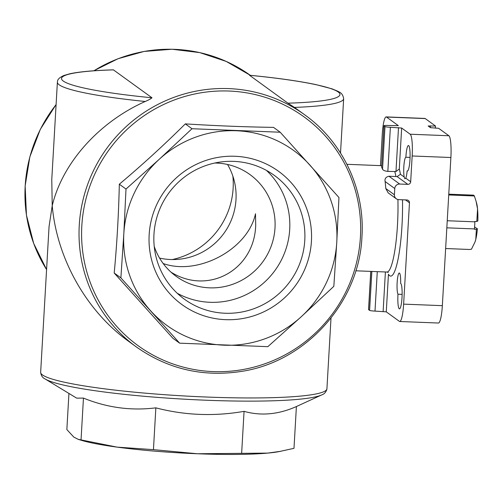 <?xml version="1.0" encoding="UTF-8"?>
<svg xmlns="http://www.w3.org/2000/svg" width="503" height="503" viewBox="0 0 503 503"><rect width="100%" height="100%" fill="white"/><g stroke="black" fill="none" stroke-linecap="round" stroke-linejoin="round"><path stroke-width="0.75" d="M448.77 194.177L473.323 195.145A27.219 4.464 -87.7 0 1 474.354 195.975L476.121 201.433L477.554 209.022A21.604 3.54 -87.7 0 1 477.85 220.974L476.8 221.515L474.832 221.439L474.87 221.836A27.219 4.464 92.3 0 1 474.461 228.922L446.834 227.828M474.87 221.836L447.242 220.742M474.461 228.922L474.379 229.236L476.347 229.318L475.807 239.346L474.964 242.088L471.449 249.23L469.406 249.469A27.219 4.464 92.3 0 1 469.305 249.469L445.639 248.532M469.406 249.469L445.639 248.526M476.121 201.433L476.637 203.287A21.604 3.54 -87.7 0 1 477.554 209.022L476.8 221.515M474.354 195.975L448.726 194.957M380.463 165.632L382.274 134.27A19.642 3.219 92.3 0 1 386.166 116.903A19.642 3.219 92.3 0 1 386.511 117.036L398.326 125.643L387.888 125.473A4.716 0.503 -176.7 0 0 383.927 125.75A4.716 0.503 -176.7 0 0 383.99 125.832L384.984 126.555A4.716 0.503 -176.7 0 0 390.378 127.284L401.658 128.032L410.178 134.219L448.896 135.753L438.622 128.296L430.442 127.668L428.16 125.989L435.504 126.033L435.384 128.164M386.166 116.903L424.884 118.438A19.642 3.219 92.3 0 1 425.23 118.57L435.504 126.033M410.178 134.219A19.642 3.219 92.3 0 1 412.164 155.974L410.681 181.746A2.748 2.697 126 0 1 407.814 184.362L399.684 184.041A4.716 4.621 126 0 0 394.767 188.537L394.409 194.774A4.716 4.621 126 0 0 398.785 199.641L406.914 199.961A2.748 2.697 126 0 1 409.467 202.797L403.626 304.133A19.642 3.219 92.3 0 1 399.734 321.499A19.642 3.219 92.3 0 1 399.388 321.367L386.279 311.847L388.448 274.236A56.958 9.337 -87.7 0 0 398.37 257.574A56.958 9.337 -87.7 0 0 402.482 199.785M370.749 271.387L368.548 309.559A4.716 0.503 -176.7 0 0 368.611 309.647L369.604 310.37A4.716 0.503 -176.7 0 0 374.999 311.099L386.279 311.847M448.896 135.753A19.642 3.219 92.3 0 1 450.883 157.514L442.344 305.667A19.642 3.219 92.3 0 1 438.453 323.033L399.734 321.499M407.732 170.907L407.134 170.888A10.802 1.773 92.3 0 1 405.751 178.163L404.896 178.804L404.217 177.05A10.802 1.773 92.3 0 1 403.94 165.129A10.802 1.773 92.3 0 1 405.883 157.232A12.764 2.094 92.3 0 1 408.436 145.518A12.764 2.094 92.3 0 1 410.027 158.357A12.764 2.094 92.3 0 1 407.424 171.026A12.764 2.094 92.3 0 1 407.134 170.888M410.058 157.401L405.883 157.232M407.814 184.362L397.131 176.603L400.426 174.296A56.958 9.337 -87.7 0 0 399.294 169.008L395.974 171.529L387.838 171.397C384.933 171.083 383.167 170.354 382.525 169.209A53.029 8.696 -87.7 0 0 381.601 167.254L383.927 125.75M402.123 294.381L397.986 294.217A10.802 1.773 92.3 0 1 397.163 282.328A10.802 1.773 92.3 0 1 399.288 273.016A10.802 1.773 92.3 0 1 400.646 283.403A12.764 2.094 92.3 0 1 402.054 296.676A12.764 2.094 92.3 0 1 399.476 308.873A12.764 2.094 92.3 0 1 397.986 294.217M397.131 176.603L388.938 176.239C385.839 176.981 384.562 178.741 385.109 181.526A53.029 8.696 92.3 0 1 385.788 188.512L388.171 192.856L396.282 198.773M159.558 258.089A62.85 61.63 126 0 0 223.917 233.342A62.85 61.63 126 0 0 227.538 164.487M214.806 163.022A62.85 61.63 -54 0 1 216.648 163.066A62.85 61.63 -54 0 1 249.985 174.598A62.85 61.63 -54 0 1 262.918 261.667A62.85 61.63 -54 0 1 176.119 276.304A62.85 61.63 -54 0 1 154.232 246.432M171.014 272.154C208.343 295.468 254.424 269.916 255.7 225.193L255.499 213.744C248.023 249.186 198.32 276.002 163.192 263.541M331.005 318.078L326.925 388.775A143.374 15.386 -176.7 0 1 182.91 395.88A143.374 15.386 -176.7 0 1 40.655 372.27L49.061 226.501L52.23 205.683L51.771 179.565L57.386 82.171A143.374 15.386 -176.7 0 0 145.222 101.48C148.416 100.141 150.674 98.909 151.981 97.783L113.389 69.842C93.854 70.414 79.329 71.728 69.816 73.784L63.837 75.507C57.078 78.701 57.7 80.643 57.386 82.171M136.332 346.925C167.939 369.158 203.011 377.313 241.553 371.39C306.201 361.682 359.368 302.127 361.953 236.599C365.04 189.417 342.807 142.035 304.831 114.91A143.374 140.595 -54 0 0 106.825 148.303A143.374 140.595 -54 0 0 136.332 346.925L128.322 341.109C86.346 310.929 56.801 258.353 52.23 205.683C62.466 162.941 98.821 122.21 145.222 101.48M340.518 153.019L343.656 98.676A143.374 15.386 -176.7 0 1 294.425 107.403L304.831 114.91M294.425 107.403L287.936 103.178L249.475 75.236C276.851 77.915 299.002 81.04 315.941 84.605L332.081 88.855L338.066 91.345C338.425 92.024 342.556 92.15 343.656 98.676M280.202 132.226L273.525 127.378C245.011 126.951 215.611 125.781 185.318 123.883C164.223 144.833 142.23 164.946 119.324 184.211C118.633 214.693 116.922 244.301 114.206 273.035L172.957 338.318L179.634 343.165L267.835 346.668L301.209 316.777L333.829 286.333L336.771 242.195L338.953 197.509L280.202 132.226L191.995 128.73L159.376 159.168L126.002 189.059L123.82 233.75L120.883 277.882L179.634 343.165M120.883 277.882L114.206 273.035M126.002 189.059L119.324 184.211M191.995 128.73L185.318 123.883M224.112 345.19A108.019 105.926 -54 0 1 150.636 310.797A108.019 105.926 -54 0 1 123.82 233.75A108.019 105.926 -54 0 1 159.376 159.168A108.019 105.926 -54 0 1 236.479 130.755A108.019 105.926 -54 0 1 309.955 165.147A108.019 105.926 -54 0 1 336.771 242.195A108.019 105.926 -54 0 1 301.209 316.777A108.019 105.926 -54 0 1 224.112 345.19M235.008 156.27A82.31 80.719 -54 0 1 298.204 281.611A82.31 80.719 -54 0 1 157.678 276.034A82.31 80.719 -54 0 1 235.008 156.27M76.657 398.137L83.454 398.087C107.095 407.694 131.233 410.945 155.855 407.845C184.758 415.384 214.159 416.553 244.062 411.347C261.051 416.119 278.499 414.516 296.399 406.537L321.725 394.918A141.324 15.165 -176.7 0 1 150.988 396.867A141.324 15.165 -176.7 0 1 45.119 378.966L76.657 398.137M296.399 406.537L293.991 448.33L278.725 451.675A108.019 11.588 -176.7 0 1 267.684 453.102A108.019 11.588 -176.7 0 1 197.415 453.756A108.019 11.588 -176.7 0 1 117.111 447.129A108.019 11.588 -176.7 0 1 81.31 440.288L78.217 439.345L73.809 437.094L66.855 429.575L68.936 393.447M280.875 451.273L267.684 453.102L197.415 453.756L153.446 449.644L117.111 447.129L78.217 439.339M81.04 439.88L83.454 398.087M153.446 449.644L155.855 407.845M241.654 453.14L244.062 411.347M233.75 161.369A76.5 75.016 -54 0 1 274.33 175.402A76.5 75.016 -54 0 1 290.074 281.384A76.5 75.016 -54 0 1 184.419 299.203A76.5 75.016 -54 0 1 158.357 212.744A76.5 75.016 -54 0 1 233.75 161.369M266.445 170.41A76.5 75.016 -54 0 1 275.003 270.438A76.5 75.016 -54 0 1 177.232 293.255M172.296 259.554A76.5 75.016 126 0 0 232.87 176.144M476.347 229.318L477.397 228.771L474.599 227.035M474.977 242.056A21.604 3.54 -87.7 0 0 475.109 241.698A21.604 3.54 -87.7 0 0 475.807 239.346A21.604 3.54 -87.7 0 0 477.397 228.771M430.367 127.617L430.474 125.832M386.511 117.036L425.23 118.57M404.217 177.05L400.426 174.296M410.681 181.746L405.751 178.163M355.791 270.796L386.977 272.035A53.029 8.696 -87.7 0 0 397.917 199.521M395.911 176.515A53.029 8.696 -87.7 0 0 394.805 171.674M409.467 202.797L405.481 199.905M56.097 104.498L40.29 129.397L29.828 156.923L25.15 185.928L26.452 215.177L33.695 243.465L46.578 269.558A143.374 140.595 -54 0 1 56.091 104.63M93.923 70.772A143.374 140.595 -54 0 1 250.312 75.318L226.199 61.416L199.754 52.608L172.007 49.244L144.053 51.444L118.042 58.719L93.784 70.778M360.431 236.844A141.324 138.589 -54 0 1 144.474 350.038A141.324 138.589 -54 0 1 158.483 107.07A141.324 138.589 -54 0 1 360.431 236.844M249.507 75.268A139.444 14.964 -176.7 0 1 338.192 91.98A139.444 14.964 -176.7 0 1 287.936 103.178M151.981 97.783A139.444 14.964 -176.7 0 1 63.296 81.071A139.444 14.964 -176.7 0 1 113.552 69.873M412.164 155.974L450.883 157.514M403.626 304.133L442.344 305.667M401.658 128.032L399.294 169.008M399.684 184.041L388.938 176.239M394.767 188.537L385.109 181.526M394.409 194.774L385.788 188.512M390.378 127.284L387.838 171.397M384.984 126.555L382.525 169.209M383.99 125.832L381.601 167.254M398.508 127.605L395.974 171.529M374.999 311.099L377.275 271.645M369.604 310.37L371.849 271.431M368.611 309.647L370.818 271.394M383.129 311.42L385.405 271.972M381.626 165.682L346.932 164.305M386.977 272.035L388.228 272.481M326.925 388.775L326.875 389.284C325.931 392.246 324.215 394.119 321.725 394.918M40.655 372.27C41.064 375.609 42.554 377.841 45.119 378.966M475.109 241.698L474.97 242.094"/></g></svg>
